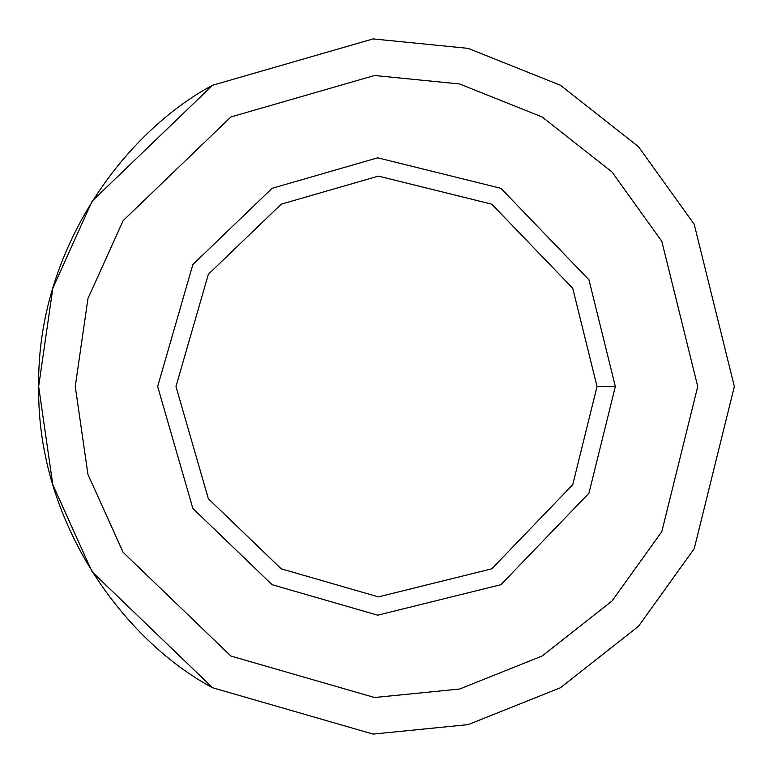 <?xml version="1.0" encoding="UTF-8"?>
<svg xmlns="http://www.w3.org/2000/svg" width="773" height="773" viewBox="0 0 773 773"><rect width="100%" height="100%" fill="white"/><g stroke="black" fill="none" stroke-linecap="round" stroke-linejoin="round"><path stroke-width="1.16" d="M615.347 386.5L597.036 386.5L572.745 484.681L491.773 568.831L378.403 596.882L281.227 568.831L208.352 498.701L175.964 386.5L208.352 274.299L281.227 204.169L378.403 176.118L491.773 204.169L572.745 288.319L597.036 386.5L615.347 386.5L588.939 279.787L500.923 188.312L377.697 157.818L272.077 188.312L192.864 264.54L157.653 386.5L192.864 508.46L272.077 584.688L377.697 615.182L500.923 584.688L588.939 493.213L615.347 386.5L588.939 493.213L500.923 584.688L377.697 615.182L272.077 584.688L192.864 508.46L157.653 386.5L192.864 264.54L272.077 188.312L377.697 157.818L500.923 188.312L588.939 279.787L615.347 386.5M597.036 386.5L572.745 288.319L491.773 204.169L378.403 176.118L281.227 204.169L208.352 274.299L175.964 386.5L208.352 498.701L281.227 568.831L378.403 596.882L491.773 568.831L572.745 484.681L597.036 386.5M697.739 386.5L661.823 241.369L611.984 171.973L542.115 116.965L459.549 83.957L374.528 75.493L230.885 116.965L123.149 220.634L87.967 298.484L75.261 386.5L87.967 474.516L123.149 552.366L230.885 656.035L374.528 697.507L459.549 689.043L542.115 656.035L611.984 601.027L661.823 531.631L697.739 386.5L661.823 531.631L611.984 601.027L542.115 656.035L459.549 689.043L374.528 697.507L230.885 656.035L123.149 552.366L87.967 474.516L75.261 386.5L87.967 298.484L123.149 220.634L230.885 116.965L374.528 75.493L459.549 83.957L542.115 116.965L611.984 171.973L661.823 241.369L697.739 386.5M272.077 584.688L192.864 508.46L157.653 386.5L192.864 264.54L272.077 188.312M734.35 386.5L694.212 224.286L638.517 146.735L560.425 85.252L468.138 48.37L373.117 38.911L212.575 85.252C125.487 131.652 36.843 248.761 38.65 386.5C36.843 524.239 125.487 641.348 212.575 687.748L373.117 734.089L468.138 724.63L560.425 687.748L638.517 626.265L694.212 548.714L734.35 386.5L694.212 548.714L638.517 626.265L560.425 687.748L468.138 724.63L373.117 734.089L212.575 687.748L92.161 571.885L52.844 484.864L38.65 386.5L52.844 288.136L92.161 201.115L212.575 85.252L373.117 38.911L468.138 48.37L560.425 85.252L638.517 146.735L694.212 224.286L734.35 386.5M230.885 656.035L123.149 552.366L87.967 474.516L75.261 386.5L87.967 298.484L123.149 220.634L230.885 116.965"/></g></svg>

